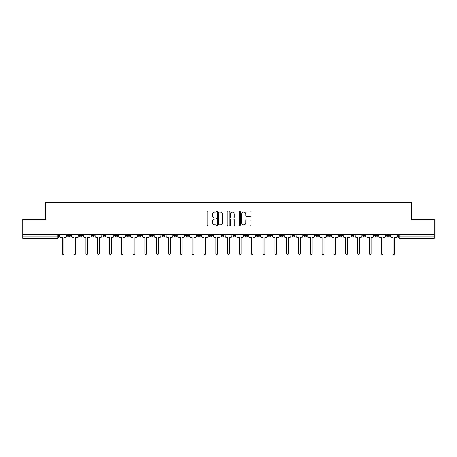 <?xml version="1.0" encoding="UTF-8"?>
<svg xmlns="http://www.w3.org/2000/svg" width="457" height="457" viewBox="0 0 457 457"><rect width="100%" height="100%" fill="white"/><g stroke="black" fill="none" stroke-linecap="round" stroke-linejoin="round"><path stroke-width="0.69" d="M216.384 211.585A0.52 0.52 0 0 0 215.858 211.065L207.964 211.065A0.743 0.743 0 0 0 207.215 211.808L207.215 225.192A0.743 0.743 0 0 0 207.964 225.935L215.858 225.935A0.52 0.52 0 0 0 216.384 225.415A0.52 0.52 0 0 0 215.858 224.895L214.836 224.895A2.376 2.376 0 0 1 212.459 222.519L212.459 221.399A2.376 2.376 0 0 1 214.836 219.023L215.858 219.023A0.52 0.52 0 0 0 216.384 218.503A0.52 0.52 0 0 0 215.858 217.983L214.836 217.983A2.376 2.376 0 0 1 212.459 215.601L212.459 214.487A2.376 2.376 0 0 1 214.836 212.105L215.858 212.105A0.52 0.52 0 0 0 216.384 211.585M386.508 234.487L386.508 235.315L389.535 235.315A1.514 1.514 0 0 1 388.022 236.835A1.514 1.514 0 0 1 386.508 235.315L386.508 234.487M374.689 234.487L374.689 235.315L377.722 235.315A1.514 1.514 0 0 1 376.202 236.835A1.514 1.514 0 0 1 374.689 235.315L374.689 234.487M303.791 234.487L303.791 235.315L306.818 235.315A1.514 1.514 0 0 1 305.305 236.835A1.514 1.514 0 0 1 303.791 235.315L303.791 234.487M291.977 234.487L291.977 235.315L295.005 235.315A1.514 1.514 0 0 1 293.491 236.835A1.514 1.514 0 0 1 291.977 235.315L291.977 234.487M280.158 234.487L280.158 235.315L283.186 235.315A1.514 1.514 0 0 1 281.672 236.835A1.514 1.514 0 0 1 280.158 235.315L280.158 234.487M256.526 234.487L256.526 235.315L259.553 235.315A1.514 1.514 0 0 1 258.039 236.835A1.514 1.514 0 0 1 256.526 235.315L256.526 234.487M232.893 235.315L232.893 234.487L232.893 235.315A1.514 1.514 0 0 0 234.407 236.835A1.514 1.514 0 0 1 232.893 235.315L235.921 235.315A1.514 1.514 0 0 1 234.407 236.835A1.514 1.514 0 0 0 235.921 235.315L235.921 234.487L235.921 235.315M221.079 235.315L221.079 234.487L221.079 235.315A1.514 1.514 0 0 0 222.593 236.835A1.514 1.514 0 0 1 221.079 235.315L224.107 235.315A1.514 1.514 0 0 1 222.593 236.835M209.26 235.315L209.26 234.487L209.26 235.315A1.514 1.514 0 0 0 210.774 236.835A1.514 1.514 0 0 1 209.26 235.315L212.288 235.315A1.514 1.514 0 0 1 210.774 236.835A1.514 1.514 0 0 0 212.288 235.315L212.288 234.487L212.288 235.315M197.447 234.487L197.447 235.315L200.474 235.315A1.514 1.514 0 0 1 198.961 236.835A1.514 1.514 0 0 1 197.447 235.315L197.447 234.487M185.628 234.487L185.628 235.315L188.655 235.315A1.514 1.514 0 0 1 187.142 236.835A1.514 1.514 0 0 1 185.628 235.315L185.628 234.487M173.814 234.487L173.814 235.315L176.842 235.315A1.514 1.514 0 0 1 175.328 236.835A1.514 1.514 0 0 1 173.814 235.315L173.814 234.487M161.995 235.315L161.995 234.487L161.995 235.315A1.514 1.514 0 0 0 163.509 236.835A1.514 1.514 0 0 1 161.995 235.315L165.023 235.315A1.514 1.514 0 0 1 163.509 236.835M138.362 235.315L138.362 234.487L138.362 235.315A1.514 1.514 0 0 0 139.876 236.835A1.514 1.514 0 0 1 138.362 235.315L141.39 235.315A1.514 1.514 0 0 1 139.876 236.835A1.514 1.514 0 0 0 141.39 235.315L141.39 234.487L141.39 235.315M126.543 235.315L126.543 234.487L126.543 235.315A1.514 1.514 0 0 0 128.063 236.835A1.514 1.514 0 0 1 126.543 235.315L129.577 235.315A1.514 1.514 0 0 1 128.063 236.835A1.514 1.514 0 0 0 129.577 235.315L129.577 234.487L129.577 235.315M114.73 235.315L114.73 234.487L114.73 235.315A1.514 1.514 0 0 0 116.244 236.835A1.514 1.514 0 0 1 114.73 235.315L117.757 235.315A1.514 1.514 0 0 1 116.244 236.835A1.514 1.514 0 0 0 117.757 235.315L117.757 234.487L117.757 235.315M102.911 235.315L102.911 234.487L102.911 235.315A1.514 1.514 0 0 0 104.43 236.835A1.514 1.514 0 0 1 102.911 235.315L105.944 235.315A1.514 1.514 0 0 1 104.43 236.835M91.097 235.315L91.097 234.487L91.097 235.315A1.514 1.514 0 0 0 92.611 236.835A1.514 1.514 0 0 1 91.097 235.315L94.125 235.315A1.514 1.514 0 0 1 92.611 236.835A1.514 1.514 0 0 0 94.125 235.315L94.125 234.487L94.125 235.315M79.278 235.315L79.278 234.487L79.278 235.315A1.514 1.514 0 0 0 80.798 236.835A1.514 1.514 0 0 1 79.278 235.315L82.311 235.315A1.514 1.514 0 0 1 80.798 236.835A1.514 1.514 0 0 0 82.311 235.315L82.311 234.487L82.311 235.315M250.23 216.31A0.743 0.743 0 0 0 250.973 215.567L250.973 211.808A0.743 0.743 0 0 0 250.23 211.065L241.456 211.065A0.743 0.743 0 0 0 240.713 211.808L240.713 225.192A0.743 0.743 0 0 0 241.456 225.935L250.23 225.935A0.743 0.743 0 0 0 250.973 225.192L250.973 220.657A0.743 0.743 0 0 0 250.23 219.914L246.472 219.914A0.743 0.743 0 0 0 245.729 220.657L245.729 222.907A1.988 1.988 0 0 1 243.741 224.895A1.988 1.988 0 0 1 241.753 222.907L241.753 214.099A1.988 1.988 0 0 1 243.741 212.105A1.988 1.988 0 0 1 245.729 214.099L245.729 215.567A0.743 0.743 0 0 0 246.472 216.31L250.23 216.31M22.85 234.487L22.85 219.411L45.42 219.411L45.42 202.52L411.58 202.52L411.58 219.411L434.15 219.411L434.15 234.487L22.85 234.487L22.85 236.835L58.679 236.835L58.679 234.487L58.679 236.835A1.514 1.514 0 0 1 57.165 238.348L22.85 238.348L22.85 236.835M227.849 211.808A0.743 0.743 0 0 0 227.106 211.065L218.332 211.065A0.743 0.743 0 0 0 217.589 211.808L217.589 225.192A0.743 0.743 0 0 0 218.332 225.935L227.106 225.935A0.743 0.743 0 0 0 227.849 225.192L227.849 211.808M229.894 211.065L238.668 211.065A0.743 0.743 0 0 1 239.411 211.808L239.411 225.192A0.743 0.743 0 0 1 238.668 225.935L234.915 225.935A0.743 0.743 0 0 1 234.167 225.192L234.167 219.766A0.743 0.743 0 0 0 233.424 219.023L230.934 219.023A0.743 0.743 0 0 0 230.191 219.766L230.191 225.415A0.52 0.52 0 0 1 229.671 225.935A0.52 0.52 0 0 1 229.151 225.415L229.151 211.808A0.743 0.743 0 0 1 229.894 211.065M398.321 234.487L398.321 236.835L434.15 236.835L434.15 238.348L399.835 238.348A1.514 1.514 0 0 1 398.321 236.835L398.321 234.487M434.15 234.487L434.15 236.835M389.535 234.487L389.535 235.315M377.722 234.487L377.722 235.315L377.722 234.487M365.903 234.487L365.903 235.315A1.514 1.514 0 0 1 364.389 236.835A1.514 1.514 0 0 1 362.875 235.315L365.903 235.315M362.875 234.487L362.875 235.315M354.089 234.487L354.089 235.315A1.514 1.514 0 0 1 352.57 236.835A1.514 1.514 0 0 1 351.056 235.315L354.089 235.315M351.056 234.487L351.056 235.315M342.27 234.487L342.27 235.315A1.514 1.514 0 0 1 340.756 236.835A1.514 1.514 0 0 1 339.243 235.315L342.27 235.315M339.243 234.487L339.243 235.315M330.457 234.487L330.457 235.315A1.514 1.514 0 0 1 328.937 236.835A1.514 1.514 0 0 1 327.423 235.315L330.457 235.315M327.423 234.487L327.423 235.315M318.638 234.487L318.638 235.315A1.514 1.514 0 0 1 317.124 236.835A1.514 1.514 0 0 1 315.61 235.315L318.638 235.315M315.61 234.487L315.61 235.315M306.818 234.487L306.818 235.315A1.514 1.514 0 0 1 305.305 236.835M295.005 234.487L295.005 235.315M283.186 235.315L283.186 234.487L283.186 235.315A1.514 1.514 0 0 1 281.672 236.835M271.372 234.487L271.372 235.315A1.514 1.514 0 0 1 269.858 236.835A1.514 1.514 0 0 1 268.345 235.315A1.514 1.514 0 0 0 269.858 236.835A1.514 1.514 0 0 0 271.372 235.315L268.345 235.315L268.345 234.487M259.553 235.315L259.553 234.487L259.553 235.315A1.514 1.514 0 0 1 258.039 236.835M247.74 234.487L247.74 235.315A1.514 1.514 0 0 1 246.226 236.835A1.514 1.514 0 0 1 244.712 235.315A1.514 1.514 0 0 0 246.226 236.835M244.712 234.487L244.712 235.315L247.74 235.315M224.107 234.487L224.107 235.315L224.107 234.487M200.474 235.315L200.474 234.487L200.474 235.315A1.514 1.514 0 0 1 198.961 236.835M188.655 235.315L188.655 234.487L188.655 235.315A1.514 1.514 0 0 1 187.142 236.835M176.842 235.315L176.842 234.487L176.842 235.315A1.514 1.514 0 0 1 175.328 236.835M165.023 234.487L165.023 235.315L165.023 234.487M153.209 235.315L153.209 234.487L153.209 235.315A1.514 1.514 0 0 1 151.695 236.835A1.514 1.514 0 0 1 150.182 235.315L153.209 235.315A1.514 1.514 0 0 1 151.695 236.835M150.182 234.487L150.182 235.315M105.944 234.487L105.944 235.315L105.944 234.487M70.492 235.315L70.492 234.487L70.492 235.315A1.514 1.514 0 0 1 68.978 236.835A1.514 1.514 0 0 1 67.465 235.315L70.492 235.315A1.514 1.514 0 0 1 68.978 236.835M67.465 234.487L67.465 235.315M57.165 234.487L57.165 238.348A1.514 1.514 0 0 0 58.679 236.835M219.149 212.105A0.52 0.52 0 0 0 218.629 212.631L218.629 224.376A0.52 0.52 0 0 0 219.149 224.895L220.228 224.895A2.376 2.376 0 0 0 222.61 222.519L222.61 214.487A2.376 2.376 0 0 0 220.228 212.105L219.149 212.105M234.167 214.133A1.988 1.988 0 0 0 232.179 212.145A1.988 1.988 0 0 0 230.191 214.133L230.191 217.235A0.743 0.743 0 0 0 230.934 217.983L233.424 217.983A0.743 0.743 0 0 0 234.167 217.235L234.167 214.133M59.701 236.075L59.701 234.487L59.701 236.075A1.514 1.514 0 0 0 61.215 237.589L62.198 237.589L62.198 253.612A0.868 0.868 0 0 0 63.072 254.48A0.868 0.868 0 0 0 63.94 253.612L63.94 237.589L64.928 237.589A1.514 1.514 0 0 0 66.442 236.075L66.442 234.487L66.442 236.075M61.215 237.589L62.198 237.589L62.198 253.612M63.94 253.612L63.94 237.589L64.928 237.589M71.515 236.075L71.515 234.487L71.515 236.075A1.514 1.514 0 0 0 73.034 237.589L74.017 237.589L74.017 253.612A0.868 0.868 0 0 0 74.885 254.48A0.868 0.868 0 0 0 75.759 253.612L75.759 237.589L76.742 237.589A1.514 1.514 0 0 0 78.256 236.075L78.256 234.487L78.256 236.075M83.334 236.075L83.334 234.487L83.334 236.075A1.514 1.514 0 0 0 84.848 237.589L85.83 237.589L85.83 253.612A0.868 0.868 0 0 0 86.704 254.48A0.868 0.868 0 0 0 87.573 253.612L87.573 237.589L88.561 237.589A1.514 1.514 0 0 0 90.075 236.075L90.075 234.487L90.075 236.075M95.147 236.075L95.147 234.487L95.147 236.075A1.514 1.514 0 0 0 96.667 237.589L97.649 237.589L97.649 253.612A0.868 0.868 0 0 0 98.518 254.48A0.868 0.868 0 0 0 99.392 253.612L99.392 237.589L100.374 237.589A1.514 1.514 0 0 0 101.888 236.075L101.888 234.487L101.888 236.075M73.034 237.589L74.017 237.589L74.017 253.612M75.759 253.612L75.759 237.589L76.742 237.589M84.848 237.589L85.83 237.589L85.83 253.612M87.573 253.612L87.573 237.589L88.561 237.589M96.667 237.589L97.649 237.589L97.649 253.612M99.392 253.612L99.392 237.589L100.374 237.589M106.967 236.075L106.967 234.487L106.967 236.075A1.514 1.514 0 0 0 108.48 237.589L109.463 237.589L109.463 253.612A0.868 0.868 0 0 0 110.337 254.48A0.868 0.868 0 0 0 111.205 253.612L111.205 237.589L112.194 237.589A1.514 1.514 0 0 0 113.707 236.075L113.707 234.487L113.707 236.075M118.78 236.075L118.78 234.487L118.78 236.075A1.514 1.514 0 0 0 120.3 237.589L121.282 237.589L121.282 253.612A0.868 0.868 0 0 0 122.15 254.48A0.868 0.868 0 0 0 123.024 253.612L123.024 237.589L124.007 237.589A1.514 1.514 0 0 0 125.521 236.075L125.521 234.487L125.521 236.075M108.48 237.589L109.463 237.589L109.463 253.612M111.205 253.612L111.205 237.589L112.194 237.589M120.3 237.589L121.282 237.589L121.282 253.612M123.024 253.612L123.024 237.589L124.007 237.589M130.599 236.075L130.599 234.487L130.599 236.075A1.514 1.514 0 0 0 132.113 237.589L133.096 237.589L133.096 253.612A0.868 0.868 0 0 0 133.97 254.48A0.868 0.868 0 0 0 134.838 253.612L134.838 237.589L135.826 237.589A1.514 1.514 0 0 0 137.34 236.075L137.34 234.487L137.34 236.075M142.413 236.075L142.413 234.487L142.413 236.075A1.514 1.514 0 0 0 143.932 237.589L144.915 237.589L144.915 253.612A0.868 0.868 0 0 0 145.783 254.48A0.868 0.868 0 0 0 146.657 253.612L146.657 237.589L147.64 237.589A1.514 1.514 0 0 0 149.153 236.075L149.153 234.487L149.153 236.075M154.232 236.075L154.232 234.487L154.232 236.075A1.514 1.514 0 0 0 155.746 237.589L156.728 237.589L156.728 253.612A0.868 0.868 0 0 0 157.602 254.48A0.868 0.868 0 0 0 158.47 253.612L158.47 237.589L159.459 237.589A1.514 1.514 0 0 0 160.973 236.075L160.973 234.487L160.973 236.075M166.045 236.075L166.045 234.487L166.045 236.075A1.514 1.514 0 0 0 167.565 237.589L168.547 237.589L168.547 253.612A0.868 0.868 0 0 0 169.416 254.48A0.868 0.868 0 0 0 170.29 253.612L170.29 237.589L171.272 237.589A1.514 1.514 0 0 0 172.792 236.075L172.792 234.487L172.792 236.075M177.864 236.075L177.864 234.487L177.864 236.075A1.514 1.514 0 0 0 179.378 237.589L180.361 237.589L180.361 253.612A0.868 0.868 0 0 0 181.235 254.48A0.868 0.868 0 0 0 182.103 253.612L182.103 237.589L183.091 237.589A1.514 1.514 0 0 0 184.605 236.075L184.605 234.487L184.605 236.075M189.678 236.075L189.678 234.487L189.678 236.075A1.514 1.514 0 0 0 191.197 237.589L192.18 237.589L192.18 253.612A0.868 0.868 0 0 0 193.048 254.48A0.868 0.868 0 0 0 193.922 253.612L193.922 237.589L194.905 237.589A1.514 1.514 0 0 0 196.424 236.075L196.424 234.487L196.424 236.075M201.497 236.075L201.497 234.487L201.497 236.075A1.514 1.514 0 0 0 203.011 237.589L203.993 237.589L203.993 253.612A0.868 0.868 0 0 0 204.867 254.48A0.868 0.868 0 0 0 205.736 253.612L205.736 237.589L206.724 237.589A1.514 1.514 0 0 0 208.238 236.075L208.238 234.487L208.238 236.075M213.31 236.075L213.31 234.487L213.31 236.075A1.514 1.514 0 0 0 214.83 237.589L215.813 237.589L215.813 253.612A0.868 0.868 0 0 0 216.681 254.48A0.868 0.868 0 0 0 217.555 253.612L217.555 237.589L218.537 237.589A1.514 1.514 0 0 0 220.057 236.075L220.057 234.487L220.057 236.075M132.113 237.589L133.096 237.589L133.096 253.612M134.838 253.612L134.838 237.589L135.826 237.589M143.932 237.589L144.915 237.589L144.915 253.612M146.657 253.612L146.657 237.589L147.64 237.589M155.746 237.589L156.728 237.589L156.728 253.612M158.47 253.612L158.47 237.589L159.459 237.589M167.565 237.589L168.547 237.589L168.547 253.612M170.29 253.612L170.29 237.589L171.272 237.589M179.378 237.589L180.361 237.589L180.361 253.612M182.103 253.612L182.103 237.589L183.091 237.589M191.197 237.589L192.18 237.589L192.18 253.612M193.922 253.612L193.922 237.589L194.905 237.589M203.011 237.589L203.993 237.589L203.993 253.612M205.736 253.612L205.736 237.589L206.724 237.589M214.83 237.589L215.813 237.589L215.813 253.612M217.555 253.612L217.555 237.589L218.537 237.589M225.13 236.075L225.13 234.487L225.13 236.075A1.514 1.514 0 0 0 226.643 237.589L227.632 237.589L227.632 253.612A0.868 0.868 0 0 0 228.5 254.48A0.868 0.868 0 0 0 229.368 253.612L229.368 237.589L230.357 237.589A1.514 1.514 0 0 0 231.87 236.075L231.87 234.487L231.87 236.075M236.943 236.075L236.943 234.487L236.943 236.075A1.514 1.514 0 0 0 238.463 237.589L239.445 237.589L239.445 253.612A0.868 0.868 0 0 0 240.319 254.48A0.868 0.868 0 0 0 241.187 253.612L241.187 237.589L242.17 237.589A1.514 1.514 0 0 0 243.69 236.075L243.69 234.487L243.69 236.075M248.762 236.075L248.762 234.487L248.762 236.075A1.514 1.514 0 0 0 250.276 237.589L251.264 237.589L251.264 253.612A0.868 0.868 0 0 0 252.133 254.48A0.868 0.868 0 0 0 253.007 253.612L253.007 237.589L253.989 237.589A1.514 1.514 0 0 0 255.503 236.075L255.503 234.487L255.503 236.075M260.576 236.075L260.576 234.487L260.576 236.075A1.514 1.514 0 0 0 262.095 237.589L263.078 237.589L263.078 253.612A0.868 0.868 0 0 0 263.952 254.48A0.868 0.868 0 0 0 264.82 253.612L264.82 237.589L265.803 237.589A1.514 1.514 0 0 0 267.322 236.075L267.322 234.487L267.322 236.075M272.395 236.075L272.395 234.487L272.395 236.075A1.514 1.514 0 0 0 273.909 237.589L274.897 237.589L274.897 253.612A0.868 0.868 0 0 0 275.765 254.48A0.868 0.868 0 0 0 276.639 253.612L276.639 237.589L277.622 237.589A1.514 1.514 0 0 0 279.136 236.075L279.136 234.487L279.136 236.075M284.208 236.075L284.208 234.487L284.208 236.075A1.514 1.514 0 0 0 285.728 237.589L286.71 237.589L286.71 253.612A0.868 0.868 0 0 0 287.584 254.48A0.868 0.868 0 0 0 288.453 253.612L288.453 237.589L289.435 237.589A1.514 1.514 0 0 0 290.955 236.075L290.955 234.487L290.955 236.075M226.643 237.589L227.632 237.589L227.632 253.612M229.368 253.612L229.368 237.589L230.357 237.589M238.463 237.589L239.445 237.589L239.445 253.612M241.187 253.612L241.187 237.589L242.17 237.589M250.276 237.589L251.264 237.589L251.264 253.612M253.007 253.612L253.007 237.589L253.989 237.589M262.095 237.589L263.078 237.589L263.078 253.612M264.82 253.612L264.82 237.589L265.803 237.589M273.909 237.589L274.897 237.589L274.897 253.612M276.639 253.612L276.639 237.589L277.622 237.589M285.728 237.589L286.71 237.589L286.71 253.612M288.453 253.612L288.453 237.589L289.435 237.589M296.027 236.075L296.027 234.487L296.027 236.075A1.514 1.514 0 0 0 297.541 237.589L298.53 237.589L298.53 253.612A0.868 0.868 0 0 0 299.398 254.48A0.868 0.868 0 0 0 300.272 253.612L300.272 237.589L301.254 237.589A1.514 1.514 0 0 0 302.768 236.075L302.768 234.487L302.768 236.075M297.541 237.589L298.53 237.589L298.53 253.612M300.272 253.612L300.272 237.589L301.254 237.589M307.847 236.075L307.847 234.487L307.847 236.075A1.514 1.514 0 0 0 309.36 237.589L310.343 237.589L310.343 253.612A0.868 0.868 0 0 0 311.217 254.48A0.868 0.868 0 0 0 312.085 253.612L312.085 237.589L313.068 237.589A1.514 1.514 0 0 0 314.587 236.075L314.587 234.487L314.587 236.075M309.36 237.589L310.343 237.589L310.343 253.612M312.085 253.612L312.085 237.589L313.068 237.589M319.66 236.075L319.66 234.487L319.66 236.075A1.514 1.514 0 0 0 321.174 237.589L322.162 237.589L322.162 253.612A0.868 0.868 0 0 0 323.03 254.48A0.868 0.868 0 0 0 323.904 253.612L323.904 237.589L324.887 237.589A1.514 1.514 0 0 0 326.401 236.075L326.401 234.487L326.401 236.075M321.174 237.589L322.162 237.589L322.162 253.612M323.904 253.612L323.904 237.589L324.887 237.589M331.479 236.075L331.479 234.487L331.479 236.075A1.514 1.514 0 0 0 332.993 237.589L333.976 237.589L333.976 253.612A0.868 0.868 0 0 0 334.85 254.48A0.868 0.868 0 0 0 335.718 253.612L335.718 237.589L336.7 237.589A1.514 1.514 0 0 0 338.22 236.075L338.22 234.487L338.22 236.075M332.993 237.589L333.976 237.589L333.976 253.612M335.718 253.612L335.718 237.589L336.7 237.589M343.293 236.075L343.293 234.487L343.293 236.075A1.514 1.514 0 0 0 344.807 237.589L345.795 237.589L345.795 253.612A0.868 0.868 0 0 0 346.663 254.48A0.868 0.868 0 0 0 347.537 253.612L347.537 237.589L348.52 237.589A1.514 1.514 0 0 0 350.033 236.075L350.033 234.487L350.033 236.075M344.807 237.589L345.795 237.589L345.795 253.612M347.537 253.612L347.537 237.589L348.52 237.589M355.112 236.075L355.112 234.487L355.112 236.075A1.514 1.514 0 0 0 356.626 237.589L357.608 237.589L357.608 253.612A0.868 0.868 0 0 0 358.482 254.48A0.868 0.868 0 0 0 359.351 253.612L359.351 237.589L360.333 237.589A1.514 1.514 0 0 0 361.853 236.075L361.853 234.487L361.853 236.075M356.626 237.589L357.608 237.589L357.608 253.612M359.351 253.612L359.351 237.589L360.333 237.589M366.925 236.075L366.925 234.487L366.925 236.075A1.514 1.514 0 0 0 368.439 237.589L369.427 237.589L369.427 253.612A0.868 0.868 0 0 0 370.296 254.48A0.868 0.868 0 0 0 371.17 253.612L371.17 237.589L372.152 237.589A1.514 1.514 0 0 0 373.666 236.075L373.666 234.487L373.666 236.075M368.439 237.589L369.427 237.589L369.427 253.612M371.17 253.612L371.17 237.589L372.152 237.589M378.744 236.075L378.744 234.487L378.744 236.075A1.514 1.514 0 0 0 380.258 237.589L381.241 237.589L381.241 253.612A0.868 0.868 0 0 0 382.115 254.48A0.868 0.868 0 0 0 382.983 253.612L382.983 237.589L383.966 237.589A1.514 1.514 0 0 0 385.485 236.075L385.485 234.487L385.485 236.075M380.258 237.589L381.241 237.589L381.241 253.612M382.983 253.612L382.983 237.589L383.966 237.589M390.558 236.075L390.558 234.487L390.558 236.075A1.514 1.514 0 0 0 392.072 237.589L393.06 237.589L393.06 253.612A0.868 0.868 0 0 0 393.928 254.48A0.868 0.868 0 0 0 394.802 253.612L394.802 237.589L395.785 237.589A1.514 1.514 0 0 0 397.299 236.075L397.299 234.487L397.299 236.075M392.072 237.589L393.06 237.589L393.06 253.612M394.802 253.612L394.802 237.589L395.785 237.589M399.835 234.487L399.835 238.348"/></g></svg>
